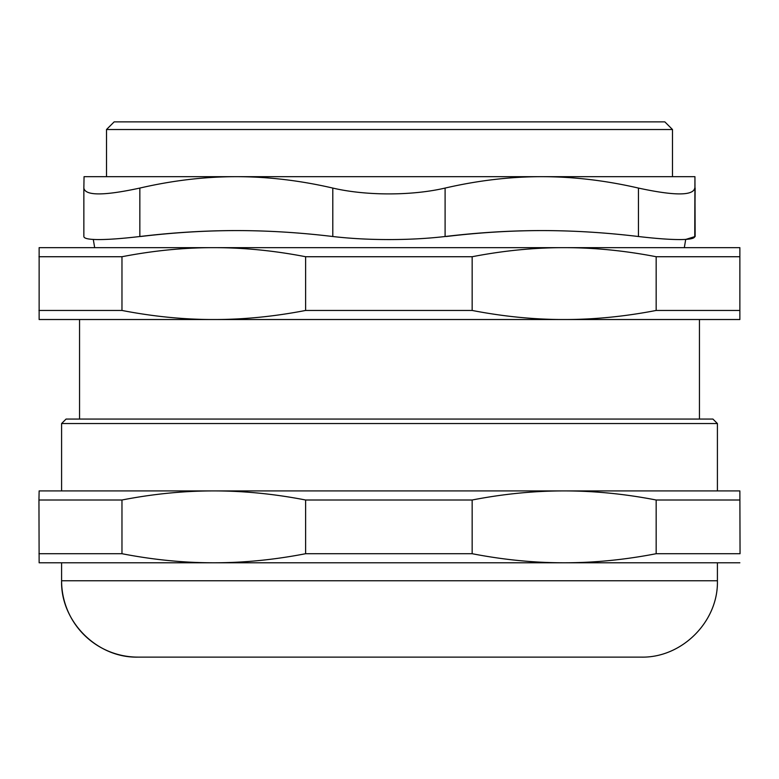 <?xml version="1.0" encoding="UTF-8"?>
<svg xmlns="http://www.w3.org/2000/svg" width="779" height="779" viewBox="0 0 779 779"><rect width="100%" height="100%" fill="white"/><g stroke="black" fill="none" stroke-linecap="round" stroke-linejoin="round"><path stroke-width="1.17" d="M717.41 423.542L712.912 419.053L66.088 419.053L61.59 423.542L717.41 423.542L717.41 490.916M717.41 562.789L717.41 580.754C718.462 621.554 681.859 658.167 641.049 657.116L137.951 657.116A76.361 76.361 90 0 1 61.59 580.754L61.59 580.754C60.538 621.554 97.141 658.167 137.951 657.116M740.05 553.713L739.865 490.916L740.05 553.713M121.972 500.001C153.259 493.925 183.863 490.897 213.797 490.916C243.73 490.897 274.335 493.925 305.611 500.001L305.611 553.713C274.335 559.78 243.73 562.808 213.797 562.789C183.863 562.808 153.259 559.78 121.972 553.713L121.972 500.001L38.95 500.001L39.135 562.789L564.162 562.789C534.17 562.808 503.507 559.78 472.162 553.713L472.162 500.001C503.507 493.925 534.17 490.897 564.162 490.916C594.153 490.897 624.816 493.925 656.161 500.001L656.161 553.713C624.816 559.78 594.153 562.808 564.162 562.789L739.865 562.789M739.865 490.916L39.135 490.916L38.95 500.001M739.68 500.001L656.161 500.001M472.162 500.001L305.611 500.001M739.68 553.713L656.161 553.713M472.162 553.713L305.611 553.713M121.972 553.713L38.95 553.713M672.491 129.518L664.857 121.884L114.143 121.884L106.509 129.518L672.491 129.518L672.491 176.677M739.865 247.654L39.135 247.654L39.135 319.526L213.797 319.526C183.863 319.546 153.259 316.517 121.972 310.451L121.972 256.729C153.259 250.663 183.863 247.634 213.797 247.654C243.73 247.634 274.335 250.663 305.611 256.729L305.611 310.451C274.335 316.517 243.73 319.546 213.797 319.526L564.162 319.526C534.17 319.546 503.507 316.517 472.162 310.451L472.162 256.729C503.507 250.663 534.17 247.634 564.162 247.654C594.153 247.634 624.816 250.663 656.161 256.729L656.161 310.451C624.816 316.517 594.153 319.546 564.162 319.526L739.865 319.526L739.865 247.654L739.865 319.526M739.68 310.451L656.161 310.451M472.162 310.451L305.611 310.451M121.972 310.451L38.95 310.451M739.68 256.729L656.161 256.729M472.162 256.729L305.611 256.729M121.972 256.729L38.95 256.729M106.061 176.677L672.939 176.677M139.84 236.514L139.84 188.07C103.899 195.85 85.242 195.85 83.859 188.07L83.859 236.514C83.957 238.53 88.933 239.552 98.806 239.572C108.953 239.552 122.624 238.53 139.84 236.514C172.899 232.551 205.062 230.574 236.319 230.584C267.577 230.574 299.74 232.551 332.799 236.514C350.141 238.53 368.847 239.552 388.925 239.572C408.994 239.552 427.72 238.53 445.101 236.514L445.101 188.07C477.985 180.485 510.206 176.687 541.765 176.677L694.946 176.677L695.141 236.514L685.705 239.435M83.859 188.07L84.054 176.677L236.319 176.677C267.82 176.687 299.983 180.485 332.799 188.07L332.799 236.514M237.235 230.584C205.909 230.574 173.688 232.551 140.561 236.514M542.681 230.584C511.423 230.574 479.26 232.551 446.201 236.514M445.101 236.514C478.218 232.551 510.449 230.574 541.765 230.584C573.091 230.574 605.312 232.551 638.439 236.514C655.684 238.53 669.414 239.552 679.619 239.572C689.551 239.552 694.595 238.53 694.761 236.514L695.141 188.07M694.761 236.514L694.946 176.677M139.84 188.07C172.656 180.485 204.819 176.687 236.319 176.677M445.101 188.07C411.789 195.85 366.042 195.85 332.799 188.07M541.765 176.677C573.334 176.687 605.556 180.485 638.439 188.07L638.439 236.514M694.761 188.07C693.222 195.85 674.458 195.85 638.439 188.07M717.41 580.754L61.59 580.754L61.59 562.789M61.59 423.542L61.59 490.916M106.509 129.518L106.509 176.677M79.555 319.526L79.555 419.053M699.445 319.526L699.445 419.053M93.295 239.435L94.668 247.654M684.332 247.654L685.705 239.396M83.859 188.109L83.859 236.534"/></g></svg>

